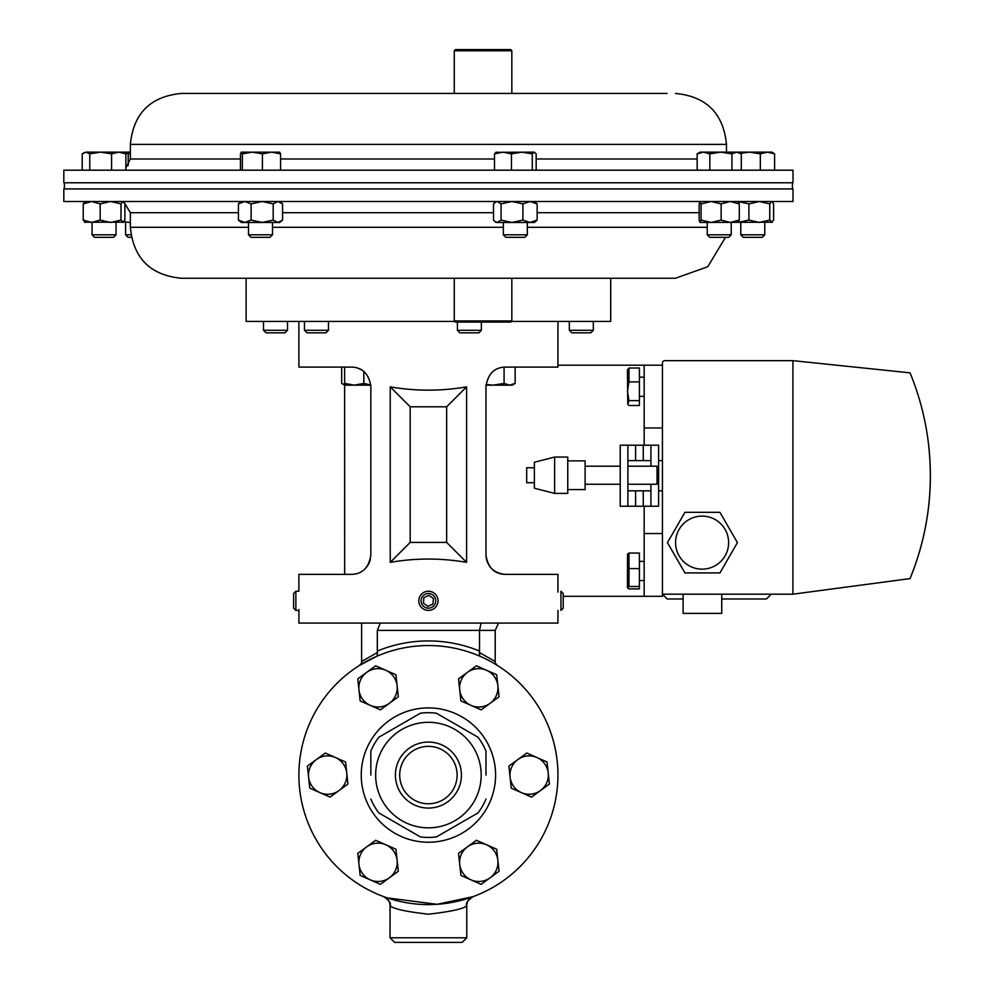 <?xml version="1.0" encoding="UTF-8"?>
<svg xmlns="http://www.w3.org/2000/svg" width="992" height="992" viewBox="0 0 992 992"><rect width="100%" height="100%" fill="white"/><g stroke="black" fill="none" stroke-linecap="round" stroke-linejoin="round"><path stroke-width="1.49" d="M627.899 490.829L650.926 490.829M658.601 490.829L662.433 490.829M627.899 460.61L650.926 460.61M658.601 460.61L662.433 460.61M702.1 569.148A26.524 26.524 0 0 0 728.624 542.624A26.524 26.524 0 0 0 702.1 516.1A26.524 26.524 0 0 0 675.577 542.624A26.524 26.524 0 0 0 702.1 569.148M721.742 594.183L721.742 613.378L683.116 613.378L683.116 594.183M662.433 363.06L662.433 594.183L792.918 594.183L910.061 578.584A270.568 270.568 0 0 0 910.061 372.856L792.918 360.654L664.838 360.654A2.393 2.393 0 0 0 662.433 363.06M737.428 542.624L719.932 512.318L684.939 512.318L667.442 542.624L684.939 572.93L719.932 572.93L737.428 542.624M766.432 598.982L771.23 594.183L766.432 598.982L721.742 598.982M683.116 598.982L667.232 598.982L662.433 594.183L667.232 598.982M927.917 439.307C934.191 487.308 928.239 533.733 910.061 578.584M792.918 360.654L792.918 594.183M667.083 93.434L181.338 93.434L667.083 93.434M793.005 170.19L63.823 170.19L63.823 182.776L793.005 182.776L793.005 170.19M454.758 321.433L246.115 321.433L246.115 278.256L189.757 278.256L675.49 278.256L707.792 266.724L725.462 237.348M76.248 201.5L793.005 201.5L793.005 188.914L63.823 188.914L63.823 201.5L76.248 201.5M667.083 278.256L610.712 278.256L610.712 321.433L511.326 321.433M248.521 227.292L130.361 227.292C133.387 258.242 150.375 275.243 181.338 278.256L189.757 278.256M466.587 386.855L466.587 562.352C441.142 557.95 415.698 557.95 390.24 562.352L390.24 386.855C415.698 391.257 441.142 391.257 466.587 386.855L446.648 406.794L410.18 406.794L410.18 542.413L446.648 542.413L446.648 406.794M298.89 321.433L298.89 367.102L351.652 367.102C362.464 367.449 368.85 373.848 370.847 386.297L370.847 555.16C368.813 567.647 362.427 574.046 351.652 574.356L298.89 574.356L298.89 591.232L295.864 591.232L295.864 610.427L298.89 610.427M298.89 609.534L298.89 623.088L557.938 623.088L557.938 610.427M557.938 321.433L557.938 367.102L505.176 367.102C494.376 367.437 487.977 373.835 485.981 386.297L485.981 555.16C487.977 567.61 494.376 574.008 505.176 574.356L557.938 574.356L557.938 592.125M492.168 569.272L489.701 566.519M487.717 563.121L486.427 559.29M486.415 559.228L485.981 555.16C487.208 566.73 493.594 573.128 505.176 574.356M370.413 559.203L369.136 563.084M369.098 563.158L367.114 566.519M363.704 371.355L362.34 370.351M361.398 369.768L357.331 367.958M352.185 367.114L344.633 367.102L344.658 574.356M499.311 368.02L497.029 368.912M495.454 369.743L492.702 371.715M485.981 386.297A19.195 19.195 0 0 1 486.018 385.144L492.999 385.144L486.068 384.437M363.828 371.454L363.828 383.433L354.231 385.144L370.81 385.144A19.195 19.195 0 0 1 370.847 386.297M466.587 562.352L446.648 542.413M390.24 562.352L410.18 542.413M390.24 386.855L410.18 406.794M466.798 937.8L466.761 905.671C463.896 908.784 451.112 911.623 428.42 914.19C405.728 911.623 392.944 908.784 390.067 905.671L390.042 937.8L466.798 937.8L462.185 942.4L394.642 942.4L428.42 942.4M377.493 652.476L377.034 656.171L359.625 665.322A4.6 4.588 57.9 0 0 361.77 661.416L377.493 652.476L377.307 651.05A134.131 134.131 0 0 1 479.52 651.05L479.334 652.476L495.058 661.416L495.194 662.544M390.067 905.671A9.598 9.585 -69.8 0 0 383.78 896.669L386.334 897.574M387.326 897.909L437.088 904.307L473.048 896.669A9.598 9.585 -110.2 0 0 466.761 905.671M495.194 662.396L495.194 630.379L479.52 630.379L479.52 651.05M361.634 623.088L361.634 662.396M359.625 665.322L361.634 662.966L361.77 661.416M481.058 623.088L479.52 630.379L377.307 630.379L377.307 651.05M377.307 630.379L380.333 623.088M495.194 662.966L497.203 665.322A4.6 4.588 122.1 0 1 495.058 661.416M479.793 656.171L479.334 652.476M662.433 594.183L662.433 596.304L644.168 596.304L644.168 533.535L662.433 533.535M563.233 596.304L644.168 596.304M557.938 365.192L644.168 365.192L644.168 445.21M644.168 506.23L644.168 533.535M644.168 427.961L662.433 427.961M644.168 365.192L662.433 365.192M457.126 775.074A28.706 28.706 0 0 1 428.42 803.78A28.706 28.706 0 0 1 399.702 775.074A28.706 28.706 0 0 1 428.42 746.356A28.706 28.706 0 0 1 457.126 775.074M461.416 775.074A33.009 33.009 0 0 1 428.42 808.071A33.009 33.009 0 0 1 395.411 775.074A33.009 33.009 0 0 1 428.42 742.066A33.009 33.009 0 0 1 461.416 775.074M375.646 775.074A52.774 52.774 0 0 1 428.42 722.3A52.774 52.774 0 0 1 481.182 775.074A52.774 52.774 0 0 1 428.42 827.836A52.774 52.774 0 0 1 375.646 775.074M370.847 775.074L370.847 751.08A62.36 62.36 0 0 1 378.857 737.205L420.41 713.223A62.36 62.36 0 0 1 436.43 713.223L477.97 737.205A62.36 62.36 0 0 1 485.981 751.08L485.981 775.074M495.578 775.074A67.158 67.158 0 0 0 428.42 707.904A67.158 67.158 0 0 0 361.249 775.074A67.158 67.158 0 0 0 428.42 842.233A67.158 67.158 0 0 0 495.578 775.074M557.938 775.074A129.53 129.53 0 0 0 428.42 645.544A129.53 129.53 0 0 0 298.89 775.074A129.53 129.53 0 0 0 428.42 904.592A129.53 129.53 0 0 0 557.938 775.074M485.981 799.056A62.36 62.36 0 0 1 477.97 812.932L436.43 836.913A62.36 62.36 0 0 1 420.41 836.913L378.857 812.932A62.36 62.36 0 0 1 370.847 799.056M620.223 445.21L620.223 506.23L627.899 506.23L627.899 445.21L620.223 445.21L635.574 445.21L635.574 460.61M643.25 460.61L643.25 445.21L650.926 445.21L650.926 466.19M650.926 484.257L650.926 506.23L658.601 506.23L658.601 445.21L650.926 445.21M650.926 506.23L627.899 506.23M643.25 445.21L635.574 445.21M511.835 320.937L510.682 322.09L455.415 322.09L454.262 320.937L511.835 320.937L511.835 278.256M534.366 482.707L526.69 482.707L526.69 467.74L534.366 467.74M554.627 457.052L534.366 462.247L534.366 488.2L554.627 493.396L567.759 493.396L567.759 457.052L554.627 457.052L554.627 493.396M567.759 460.871L585.106 460.871L585.106 489.577L567.759 489.577M627.899 466.19L657.064 466.19L657.064 484.257L627.899 484.257M764.782 234.806L740.788 234.806L743.33 237.348L762.24 237.348L764.782 234.806L764.782 222.456M774.603 153.859L771.974 152.148L767.461 152.148L774.603 153.859L774.603 170.19M760.331 153.859L767.461 152.148L749.419 152.148L760.331 153.859L760.331 170.19M740.466 153.326L749.419 152.148L736.622 152.148L741.309 153.859L741.309 170.19M527.322 234.806L503.341 234.806L505.87 237.348L524.78 237.348L527.322 234.806L527.322 222.456M532.282 170.19L532.282 153.859L534.217 152.148L536.164 153.859L536.164 170.19M511.45 170.19L511.45 153.859L521.866 152.148L532.282 153.859M494.5 170.19L494.5 153.859L502.969 152.148L511.45 153.859M496.434 152.148L494.5 153.859M534.217 152.148L495.839 152.322M116.039 234.806L92.058 234.806L94.587 237.348L113.497 237.348L116.039 234.806L116.039 222.456M89.776 153.859L100.688 152.148L111.588 153.859L118.73 152.148L125.86 153.859L123.231 152.148L86.006 152.148L89.776 153.859L89.776 170.19M111.588 170.19L111.588 153.859M82.224 170.19L82.224 153.859L86.006 152.148L83.638 152.855M125.86 170.19L125.86 153.859M499.05 871.274L496.682 849.239L476.408 840.286L458.515 853.356L460.896 875.39L481.157 884.343L499.05 871.274M467.468 846.821A19.195 19.195 0 0 1 497.86 860.262A19.195 19.195 0 0 1 471.026 879.867A19.195 19.195 0 0 1 467.468 846.821M357.777 678.863L360.146 700.898L380.42 709.85L398.313 696.781L395.932 674.746L375.67 665.793L357.777 678.863M389.36 703.316A19.195 19.195 0 0 1 358.968 689.874A19.195 19.195 0 0 1 385.801 670.27A19.195 19.195 0 0 1 389.36 703.316M547.051 761.992L526.789 753.04L517.836 759.574L508.896 766.109L511.264 788.144L531.538 797.097L549.419 784.027L547.051 761.992M510.074 777.12A19.195 19.195 0 0 1 536.92 757.516A19.195 19.195 0 0 1 540.479 790.562A19.195 19.195 0 0 1 510.074 777.12M309.777 788.144L330.051 797.097L347.932 784.027L345.563 761.992L325.302 753.04L316.349 759.574L307.408 766.109L309.777 788.144M346.754 773.016A19.195 19.195 0 0 1 319.908 792.62A19.195 19.195 0 0 1 316.349 759.574A19.195 19.195 0 0 1 346.754 773.016M328.464 330.299L304.482 330.299L307.012 332.828L325.934 332.828L328.464 330.299L328.464 321.433M481.38 330.299L457.399 330.299L459.928 332.828L478.851 332.828L481.38 330.299L481.38 322.09M344.633 367.102L341.67 367.102L341.67 383.433L344.633 384.747M341.67 383.433L344.633 385.144L354.231 385.144L344.633 383.433M370.81 385.008L363.828 383.433M504.085 383.433L492.999 385.144L509.615 385.144L504.085 383.433L504.085 367.139M515.158 383.433L509.615 385.144L512.194 385.144L515.158 383.433L515.158 367.102M476.408 665.793L458.515 678.863L460.896 700.898L481.157 709.85L499.05 696.781L496.682 674.746L476.408 665.793M471.026 705.374A19.195 19.195 0 0 1 467.468 672.328A19.195 19.195 0 0 1 497.86 685.77A19.195 19.195 0 0 1 471.026 705.374M380.42 884.343L398.313 871.274L395.932 849.239L375.67 840.286L357.777 853.356L360.146 875.39L380.42 884.343M385.801 844.762A19.195 19.195 0 0 1 389.36 877.808A19.195 19.195 0 0 1 358.968 864.367A19.195 19.195 0 0 1 385.801 844.762M251.088 237.348L269.96 237.348L272.502 234.806L272.502 222.456M251.05 237.348L248.521 234.806L272.502 234.806M262.409 170.19L262.409 153.859L271.498 152.148L280.575 153.859L279.632 152.148M280.575 170.19L280.575 153.859M242.346 170.19L242.346 153.859L252.377 152.148L262.409 153.859M240.436 170.19L240.436 153.859L241.391 152.148L242.346 153.859M241.391 152.148L279.769 152.185M590.786 332.828L593.328 330.299L569.334 330.299L571.876 332.828L590.748 332.828M130.919 234.806L125.6 234.806L128.142 237.348L131.366 237.348M128.204 165.602L128.204 153.859L130.361 153.276M123.43 152.26L128.204 153.859M130.361 152.148L123.231 152.148M266.079 332.828L284.915 332.828M266.042 332.828L263.5 330.299L287.494 330.299L287.494 321.433M731.228 234.806L707.246 234.806L709.776 237.348L728.698 237.348L731.228 234.806L731.228 222.456M731.922 153.859L736.622 152.148L720.886 152.148L731.922 153.859L731.922 170.19M738.42 152.148L741.309 153.859M709.838 153.859L720.886 152.148L703.502 152.148L709.838 153.859L709.838 170.19M697.165 153.859L703.502 152.148L700.042 152.148L697.165 153.859L697.165 170.19M454.262 50.753L455.415 49.6L510.682 49.6L511.835 50.753L454.262 50.753L454.262 93.434M627.775 404.141L627.44 369.966L628.965 368.02L628.965 381.895L627.465 391.27L628.965 400.632L627.775 404.141L628.965 405.492L639.406 405.492L639.406 400.632L628.965 400.632M628.965 368.02L639.406 368.02L639.406 400.632M639.406 381.895L628.965 381.895M627.465 554.268L628.965 553.065L639.406 553.065L639.406 588.888L628.965 588.888L627.44 587.76L627.539 554.007M627.465 587.686L628.965 586.483L628.965 553.065M639.406 586.483L628.965 586.483M639.406 568.565L628.965 568.565M522.883 203.906L530.013 201.5L537.143 203.906L537.143 220.063L534.514 222.456L496.136 222.456L494.921 221.476L497.29 222.456L501.059 220.063L511.971 222.456L522.883 220.063L522.883 203.906L511.971 201.5L501.059 203.906L501.059 220.063M496.136 201.5L493.508 203.906L493.508 220.063L494.921 221.476M494.921 202.492L497.29 201.5L501.059 203.906M537.143 220.063L530.013 222.456L522.883 220.063M537.143 203.906L534.514 201.5M738.569 201.624L748.91 203.906L748.91 220.063L759.326 222.456L769.742 220.063L772.272 222.208L700.042 222.456L701.071 220.063L711.103 222.456L721.134 220.063L730.224 222.456L739.3 220.063L739.3 203.906L730.224 201.5L721.134 203.906L721.134 220.063M748.91 203.906L759.326 201.5L769.742 203.906L769.742 220.063M771.677 222.456L773.611 220.063L773.611 203.906L771.974 201.5M769.742 203.906L771.677 201.5M738.569 222.332L748.91 220.063M85.151 201.5L83.216 203.906L91.686 201.5L100.167 203.906L100.167 220.063L110.583 222.456L120.999 220.063L123.541 222.208L84.556 222.208M85.151 222.456L83.216 220.063L83.216 203.906M100.167 220.063L91.686 222.456L83.216 220.063M100.167 203.906L110.583 201.5L120.999 203.906L120.999 220.063M122.934 222.456L124.88 220.063L124.88 203.906L123.231 201.5M120.999 203.906L122.934 201.5M251.112 203.906L262.148 201.5L273.197 203.906L273.197 220.063L277.884 222.456L282.584 220.063L279.694 222.456L241.316 222.456L238.427 220.063L244.776 222.456L251.112 220.063L251.112 203.906L244.776 201.5L238.427 203.906L238.427 220.063M241.316 201.5L238.427 203.906M273.197 220.063L262.148 222.456L251.112 220.063M273.197 203.906L277.884 201.5L282.584 203.906L282.584 220.063M279.694 201.5L282.584 203.906M130.361 222.456L129.456 222.456L130.361 222.431M124 221.712L129.456 222.456M129.456 201.5L130.361 201.525M700.042 222.456L699.174 220.063L699.174 203.906L700.116 201.5L701.071 203.906L701.071 220.063M701.071 203.906L711.103 201.5L721.134 203.906M738.358 201.5L739.3 203.906M738.358 222.456L739.3 220.063M424.39 592.125A9.598 9.598 0 0 0 419.703 604.86A9.598 9.598 0 0 0 432.438 609.534A9.598 9.598 0 0 0 437.125 596.8A9.598 9.598 0 0 0 424.39 592.125M425.332 594.183A7.328 7.328 0 0 0 421.761 603.905A7.328 7.328 0 0 0 431.495 607.488A7.328 7.328 0 0 0 435.066 597.754A7.328 7.328 0 0 0 425.332 594.183M423.386 603.161L427.912 606.348L432.946 604.029L433.442 598.511L428.916 595.312L423.882 597.643L423.386 603.161M560.964 592.125L560.964 610.427L563.233 608.158L563.233 593.501L560.964 591.232L560.964 592.125M295.864 610.427L293.595 608.158L293.595 593.501L295.864 591.232M240.436 158.98L130.361 158.98L125.86 167.958M726.466 152.148L726.466 144.398L130.361 144.398C133.387 113.435 150.375 96.447 181.338 93.434M697.165 158.98L536.164 158.98M494.5 158.98L280.575 158.98M130.361 227.292L130.361 212.71L238.427 212.71M272.502 227.292L503.341 227.292M527.322 227.292L707.246 227.292M282.584 212.71L493.508 212.71M537.143 212.71L699.174 212.71M643.25 506.23L643.25 490.829M635.574 490.829L635.574 506.23M726.466 144.398C723.441 113.435 706.453 96.447 675.49 93.434M130.361 144.398L130.361 158.98M130.361 212.71L124.322 202.765M792.434 188.914L792.434 182.776M64.393 188.914L64.393 182.776M390.042 937.8L394.642 942.4M383.78 896.669C389.199 900.5 391.282 903.464 390.042 905.56M473.048 896.669C467.629 900.5 465.546 903.464 466.798 905.56M495.194 630.379L498.554 623.088M454.262 320.937L454.262 278.256M585.106 484.257L620.223 484.257M585.106 466.19L620.223 466.19M740.788 234.806L740.788 222.456M503.341 234.806L503.341 222.456M92.058 234.806L92.058 222.456M304.482 330.299L304.482 321.433M457.399 330.299L457.399 322.09M248.521 234.806L248.521 222.456M593.328 330.299L593.328 321.433M569.334 330.299L569.334 321.433M125.6 234.806L125.6 222.456M263.5 330.299L263.5 321.433M284.952 332.828L287.494 330.299M707.246 234.806L707.246 222.456M511.835 50.753L511.835 93.434M644.168 377.158L639.406 377.158M644.168 396.354L639.406 396.354M644.168 561.373L639.406 561.373M644.168 580.568L639.406 580.568"/></g></svg>
